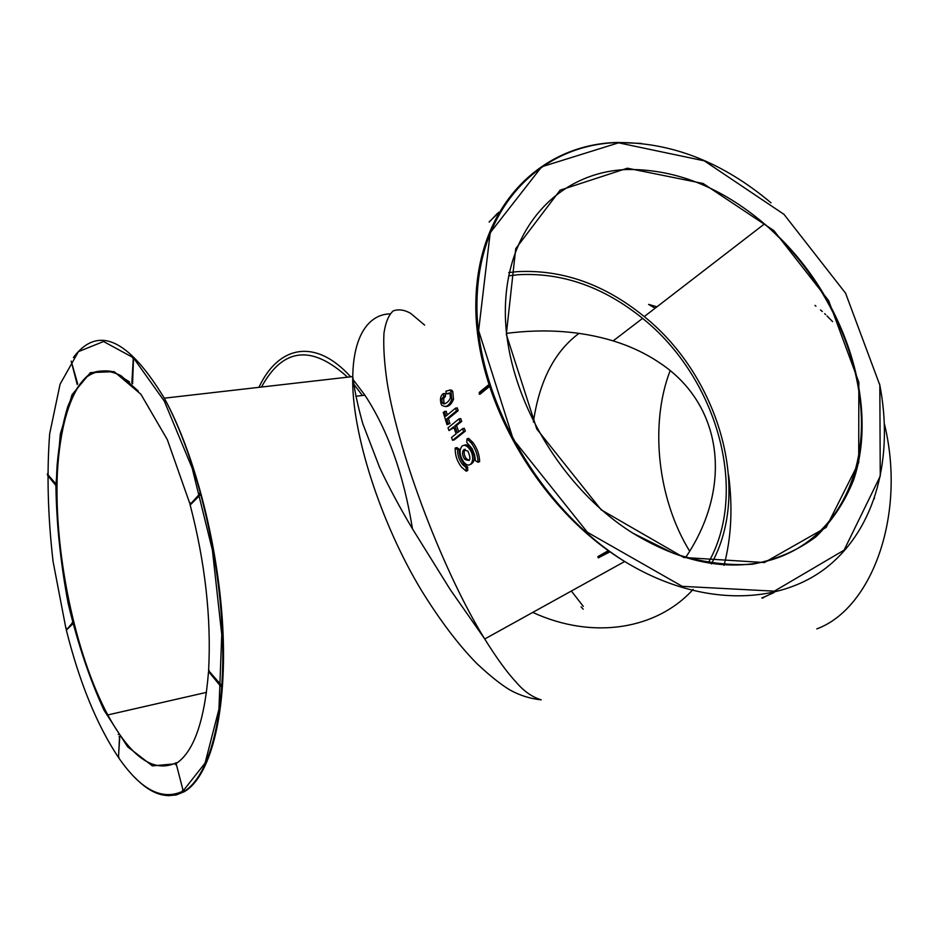 <?xml version="1.0" encoding="UTF-8"?>
<svg xmlns="http://www.w3.org/2000/svg" width="938" height="938" viewBox="0 0 938 938"><rect width="100%" height="100%" fill="white"/><g stroke="black" fill="none" stroke-linecap="round" stroke-linejoin="round"><path stroke-width="1.41" d="M424.668 325.123L410.703 313.386C404.466 309.81 398.662 308.965 393.28 310.865C388.707 314.863 385.588 322.297 383.959 333.178C383.243 346.626 384.31 363.076 387.16 382.516C398.838 456.079 444.436 574.173 484.735 638.989L484.794 639.083C496.565 658.042 507.106 672.511 516.404 682.477C523.896 691.259 532.163 697.051 541.203 699.842C530.064 698.669 519.652 695.375 509.944 689.969C501.127 684.728 490.14 675.981 477.008 663.717C459.022 645.496 440.754 621.472 422.194 591.644C380.547 523.24 351.199 431.644 352.758 376.642L352.758 376.584C353.392 335.101 369.009 314.464 389.997 313.843M656.928 306.82L648.592 304.393L655.087 308.239M497.703 213.676L489.108 221.931M489.226 222.072L497.457 213.336M488.686 387.113L488.088 385.213L488.686 387.113L479.869 394.323L479.177 393.972M488.804 385.6L488.206 386.937L479.388 394.148L479.283 392.436L487.748 385.495M608.926 552.365L598.362 557.817M597.998 557.371L597.881 556.621L607.789 550.958L609.395 552.095L608.363 552.224L607.789 550.958M761.937 597.975L773.416 592.839M478.099 462.258L479.646 461.59C479.412 454.672 477.196 448.341 472.998 442.572L468.625 438.386L466.983 438.855L466.784 442.513L472.06 448.587L474.687 455.165L475.425 460.699L478.099 462.258C477.817 455.247 475.566 448.856 471.357 443.076L466.983 438.855M470.817 464.275C475.46 461.484 475.425 456.056 470.712 447.965C468.332 445.093 466.092 444.213 464.017 445.327M466.139 471.181L467.675 470.513L467.675 467.018L464.052 463.818C460.71 459.444 459.092 454.567 459.21 449.161L456.806 447.59L455.176 448.059C455.012 455.106 457.099 461.437 461.437 467.03L466.139 471.181L466.127 467.663L462.504 464.439C459.128 460.042 457.498 455.106 457.592 449.654L455.176 448.059M452.597 440.274L454.25 439.875L465.342 431.105L464.263 428.303L462.586 428.689L457.381 432.828L454.824 425.864L460.007 421.678L459.022 418.864L448.012 427.775L448.985 430.565L453.593 426.849L456.149 433.802L451.518 437.483L452.597 440.274L463.677 431.503L462.586 428.689M448.985 430.565L453.886 427.658M458.764 431.715L456.513 425.547L461.707 421.361L460.734 418.571L459.022 418.864M447.262 414.983L446.183 411.207L443.252 412.368L447.004 424.738L448.212 423.765L446.676 418.934L456.431 410.926L455.587 408.124L445.831 416.167L444.448 411.372M447.004 424.738L449.912 423.484L448.387 418.7L458.154 410.692L457.31 407.924L455.587 408.124M445.48 406.564C448.856 406.635 451.53 404.219 453.5 399.318L452.761 391.404L451.518 390.102L449.548 390.032M445.022 403.715L443.991 402.836L443.674 398.673L445.573 396.106L445.011 393.561L443.252 393.597C440.297 395.988 439.699 399.776 441.458 404.958C445.644 407.995 449.079 406.154 451.753 399.436L450.99 391.463L449.759 390.149L445.89 391.216L446.488 393.89L450.17 393.573L450.346 398.228C448.505 401.781 446.254 403.668 443.58 403.903L442.255 402.941L441.915 398.744L443.815 396.153L443.252 393.597M446.488 393.89L449.572 392.905M221.04 685.021L220.723 686.346L220.852 684.681L208.599 670.623C211.402 618.224 205.234 562.906 190.086 504.679M118.446 757.458L119.712 737.385L119.091 736.482L119.712 737.385M199.794 495.299L199.278 493.435L199.794 495.299L190.508 504.691M133.477 358.762L132.762 358.07L133.477 358.762L132.563 383.865M71.206 361.107L77.666 383.841M77.209 384.51L71.288 361.634M47.299 473.971L55.623 483.656L55.577 485.11L55.623 483.656M182.418 790.394L182.676 790.98L182.992 790.054L176.367 764.493L175.758 764.681M72.648 623.946L72.261 622.422L72.648 623.946L66.434 630.055M711.309 563.926C752.264 490.539 718.789 376.513 644.265 316.587C604.529 284.284 562.167 269.312 517.19 271.657L508.736 272.595M532.749 612.408C593.731 640.455 657.432 628.952 693.123 589.381M258.947 387.335C278.129 345.993 315.098 337.34 350.66 376.818M353.11 379.597L364.917 395.203C387.91 430.214 403.762 474.769 412.474 528.856M261.479 387.042C282.901 347.752 311.592 344.457 347.564 377.182M353.708 384.052L362.396 395.496M583.295 606.382L571.359 591.022M533.382 422.018C539.373 380.98 554.593 351.422 579.063 333.342M728.603 475.027C732.848 507.693 731.323 537.791 724.03 565.344M506.555 333.353C544.837 328.488 580.388 330.997 613.171 340.881C630.043 346.099 645.227 353.227 658.734 362.232C721.744 402.988 734.337 485.392 685.584 557.571M583.166 609.196L581.126 606.863M708.237 562.882C749.568 490.797 716.573 377.451 642.577 318.369C603.615 286.899 562.143 272.348 518.186 274.717L508.642 275.831M462.129 446.007C458.975 450.076 459.468 455.34 463.583 461.824C471.075 471.333 476.61 457.498 469.094 448.493C466.573 445.456 464.251 444.624 462.129 446.007M463.759 449.689L467.968 451.19C471.345 459.409 470.243 462.071 464.662 459.186C462.188 455.293 461.883 452.128 463.759 449.689L465.002 449.29M469.211 460.452L466.233 458.588C463.853 454.895 463.513 451.799 465.213 449.302M459.21 449.161L457.592 449.654M467.675 467.018L466.127 467.663M456.513 425.547L454.824 425.864M461.707 421.361L460.007 421.678M465.342 431.105L463.677 431.503M449.912 423.484L448.212 423.765M448.387 418.7L446.676 418.934M458.154 410.692L456.431 410.926M445.573 396.106L443.815 396.153M879.598 383.97C893.949 456.36 876.198 527.731 827.281 566.939C778.399 605.807 698.704 606.804 624.696 561.499C537.04 508.255 472.975 394.37 475.906 299.89C478.415 205.094 541.273 143.971 617.779 142.459L641.311 143.432M814.981 305.413L815.954 306.175M820.504 309.95L822.333 311.557M824.631 313.655L825.733 314.687M827.07 315.965L832.581 321.593M118.657 757.752C140.806 789.878 162.239 800.993 182.945 791.133L205.082 763.086L218.953 709.116L221.755 634.745L212.41 550.125L192.173 468.156L164.326 401.136L133.337 357.706L103.555 341.514L78.405 351.644L60.079 384.193L49.667 433.825C46.701 473.397 47.826 515.97 53.079 561.557L65.977 628.706M66.317 630.055C79.413 682.16 96.649 724.417 118.024 756.825M208.506 671.854C204.472 721.615 193.58 752.253 175.84 763.767L152.413 765.9L127.603 746.777L104.001 710.195C89.556 678.76 77.62 643.222 68.193 603.58C60.571 563.07 56.479 523.592 55.893 485.134L60.349 433.884L72.05 394.722L90.447 372.597L114.178 371.659L140.899 394.253L167.327 439.652L189.664 503.108M627.381 168.207L703.125 183.485L773.909 230.631L828.653 300.652L858.845 382.317L858.704 462.657L826.144 527.437L764.4 562.554L683.743 557.477L601.223 509.862L536.794 429.018L506.309 334.35L515.724 248.652L560.115 190.168L627.381 168.207M618.564 142.822L541.683 166.8L490.211 232.741L478.626 330.575L513.25 439.371L587.387 532.256L682.243 586.344L774.342 591.163L844.071 550.172L880.254 476.105L879.832 385.166L845.584 293.207L783.98 214.345L704.297 160.844L618.564 142.822M689.665 551.169C657.702 499.356 649.377 424.515 670.131 370.698M190.625 504.574L190.121 502.745M129.538 381.895L113.299 371.788C102.957 369.466 93.566 371.589 85.112 378.131C69.201 394.605 59.61 429.756 57.312 473.925C54.052 552.4 74.876 653.434 107.788 714.944C131.015 757.552 153.914 773.463 176.473 762.653M816.799 628.882C871.765 608.762 906.507 514.997 884.464 424.117M627.17 169.508C560.572 171.666 507.118 225.671 505.394 307.418C503.354 388.93 557.876 486.376 632.927 533.194C678.878 561.006 722.389 570.585 763.473 561.909C826.589 547.569 863.265 487.807 861.412 418.278C859.36 348.49 821.172 272.958 764.482 223.912C721.099 187.108 675.325 168.969 627.17 169.508M73.375 357.53C97.787 325.017 128.084 338.559 164.291 398.181C195.233 454.203 219.586 549.879 223.056 633.291C226.55 716.808 209.62 777.532 184.047 791.813L176.168 794.978L167.949 795.705M66.821 629.832L66.446 628.319M444.682 403.832L443.58 403.903M443.674 398.673L441.915 398.744M453.5 399.318L451.753 399.436M451.518 390.102L449.759 390.149M47.557 473.842L47.51 475.285L54.967 484.371M131.848 383.161L133.325 357.835M118.364 756.579L118.985 757.494M176.367 764.493L182.992 790.054M176.262 764.189L175.793 764.845M220.723 686.346L220.852 684.681M209.057 670.33L208.928 671.971L220.078 685.561M190.015 502.85L190.039 504.55L199.782 493.822M66.211 628.566L66.586 630.078M874.439 497.421L874.357 498.723M761.867 597.858L763.309 597.834M774.167 592.499L772.724 592.839M597.881 556.621L598.456 557.876L608.363 552.224L608.903 551.075M616.618 142.494L617.708 142.459M484.735 638.989L624.696 561.499C538.248 507.704 474.1 394.195 477.008 299.855C479.447 205.211 542.105 144.135 618.423 142.553C672.218 142.424 723.069 162.497 770.977 202.784M138.308 391.076L120.908 375.634C109.652 370.111 99.299 369.525 89.837 373.887C81.078 380.851 73.715 391.791 67.735 406.717C62.623 423.53 59.094 442.971 57.136 465.025C51.93 544.626 73.117 651.124 107.788 714.944L206.501 692.361M352.758 376.642C354.552 390.63 357.894 406.33 362.807 423.706L379.656 467.581C388.649 486.716 399.471 506.942 412.11 528.246L450.076 589.345L484.782 639.048M632.927 533.194L673.507 553.361C700.921 562.237 727.243 565.849 752.464 564.207C776.453 559.623 797.617 550.489 815.943 536.794C832.287 520.86 844.88 501.807 853.732 479.635C880.641 398.885 840.483 287.45 764.482 223.912L644.265 316.587M134.603 777.297C151.722 795.002 168.008 799.821 183.473 791.766C208.928 777.45 225.812 716.749 222.376 633.256C218.964 549.891 194.881 454.203 164.291 398.181L352.77 376.584M118.258 734.536L119.525 734.243M364.917 395.203L355.819 396.258M613.171 340.881L642.577 318.369M471.345 443.053L472.998 442.572M469.082 448.481L470.712 447.965M464.662 459.186L466.233 458.588M462.504 464.451L464.052 463.818M443.991 402.836L442.255 402.941M452.749 391.404L450.979 391.451M55.741 483.867L55.577 485.11M118.505 757.47L119.548 736.459M66.352 630.043L72.578 622.691M773.569 592.535L762.113 598.186M498.664 212.234L498.172 213.114"/></g></svg>
